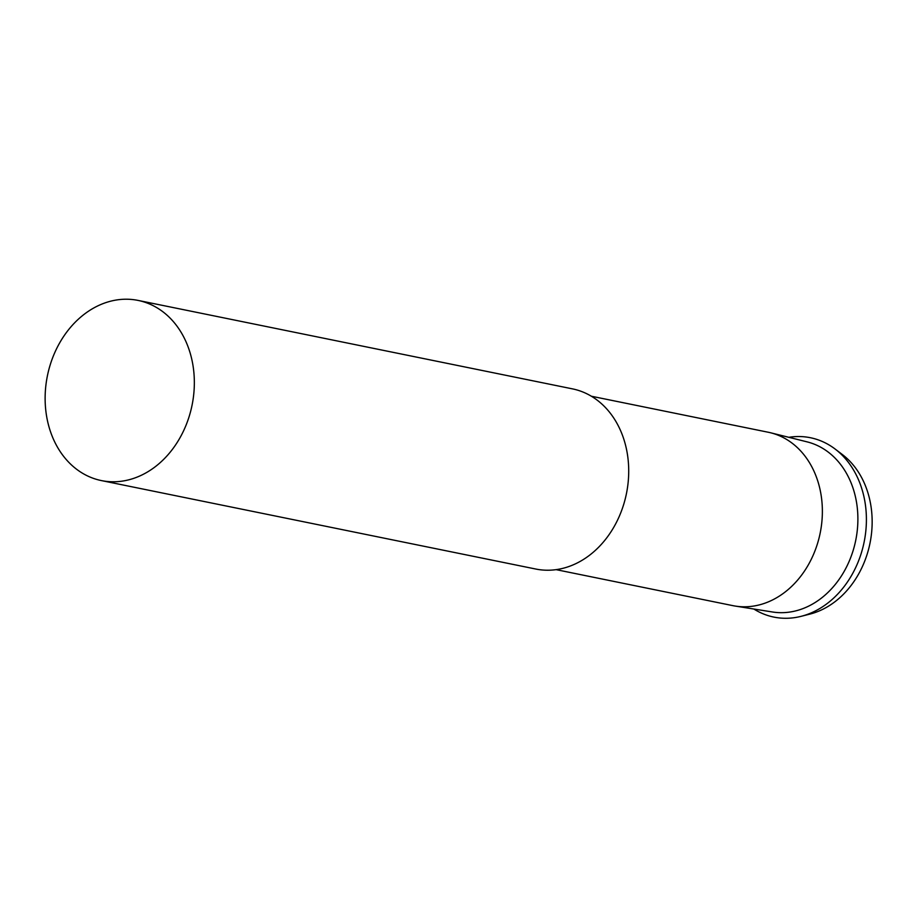 <?xml version="1.0" encoding="UTF-8"?>
<svg xmlns="http://www.w3.org/2000/svg" width="918" height="918" viewBox="0 0 918 918"><rect width="100%" height="100%" fill="white"/><g stroke="black" fill="none" stroke-linecap="round" stroke-linejoin="round"><path stroke-width="1.38" d="M189.188 416.405A91.938 73.807 101.5 0 1 101.393 480.584A91.938 73.807 101.5 0 1 47.415 375.772A91.938 73.807 101.5 0 1 138.079 300.416A91.938 73.807 101.5 0 1 189.188 416.405M138.079 300.416L572.453 388.865A91.938 73.807 101.5 0 1 623.563 504.843A91.938 73.807 101.5 0 1 535.768 569.034L101.393 480.584M591.387 396.232L768.217 432.24A88.484 71.042 101.5 0 1 770.627 432.78A88.484 71.042 101.5 0 1 817.41 543.869A88.484 71.042 101.5 0 1 735.341 606.087A88.484 71.042 101.5 0 1 732.908 605.65L556.078 569.642M770.627 432.78L807.094 441.868A86.854 69.734 101.5 0 1 853.017 550.915A86.854 69.734 101.5 0 1 772.451 611.985L735.341 606.087M788.803 437.312A91.525 73.474 101.5 0 1 835.139 449.051A91.525 73.474 101.5 0 1 861.268 553.198A91.525 73.474 101.5 0 1 801.07 616.345A91.525 73.474 101.5 0 1 753.839 609.024M835.139 449.051L842.334 454.525A87.325 70.101 101.5 0 1 867.258 553.875A87.325 70.101 101.5 0 1 809.837 614.119L801.07 616.345"/></g></svg>

